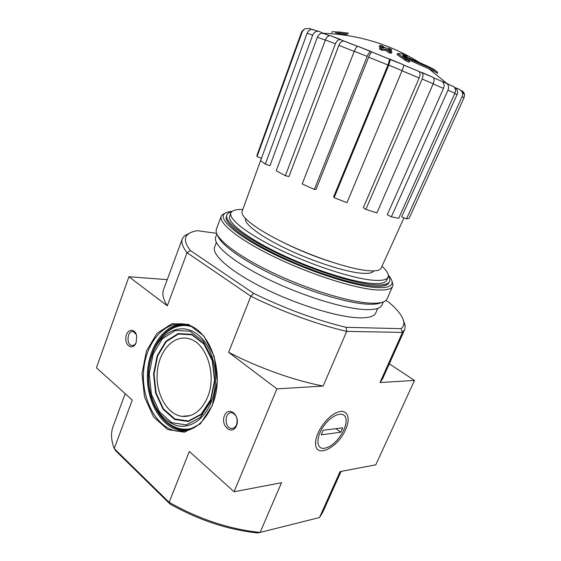 <?xml version="1.0" encoding="UTF-8"?>
<svg xmlns="http://www.w3.org/2000/svg" width="561" height="561" viewBox="0 0 561 561"><rect width="100%" height="100%" fill="white"/><g stroke="black" fill="none" stroke-linecap="round" stroke-linejoin="round"><path stroke-width="0.84" d="M447.194 83.645L428.842 68.779C434.607 71.492 437.433 73.042 437.314 73.414L437.748 72.39C437.868 71.997 434.999 70.42 429.137 67.65L402.91 56.128L409.635 61.184L409.179 62.278L405.358 60.483L397.09 54.557L397.539 53.47L405.813 59.389L405.358 60.483M428.842 68.779L407.02 59.143M435.413 70.567C435.525 70.146 432.377 68.442 425.967 65.441L402.546 55.167L407.391 55.897L406.683 56.92M407.391 55.897L403.689 54.165L397.539 53.47M405.813 59.389L409.635 61.184M338.514 33.351L340.653 34.642M340.134 32.117L332.126 31.682L331.719 32.713M340.162 32.04L341.326 32.208M341.221 33.471L343.725 35.034M343.451 33.646L347.091 35.525M348.171 33.057L336.074 31.935L335.66 32.994L337.897 33.337L347.757 34.102L348.171 33.057L338.318 32.279L337.897 33.337M336.074 31.935L338.318 32.279M391.648 49.712L389.586 48.442L385.779 48.064L381.627 45.651L379.678 45.518L383.836 47.937L379.853 47.825L381.922 49.123L385.898 49.221L389.993 51.942L391.936 52.054L387.84 49.34L391.648 49.712L391.206 50.799L389.86 50.651M379.678 45.518L379.236 46.605L381.41 47.846M379.853 47.825L379.411 48.926L381.473 50.224L385.449 50.315L389.544 53.036L391.487 53.148L391.936 52.054M381.922 49.123L381.473 50.224M385.898 49.221L385.449 50.315M389.993 51.942L389.544 53.036M433.485 77.783L446.907 83.512C448.66 85.174 449.017 87.383 447.966 90.146L391.368 216.819L398.696 218.313L454.887 93.245L447.966 90.146M454.508 87.39L459.326 89.311L461.654 91.17L464.515 94.725L464.038 97.768L462.089 96.667L406.466 218.958L409.116 218.334L464.038 97.768M304.546 28.863L302.274 31.711L301.692 31.711L304.546 28.863L309.377 28.443L311.692 29.396M307.148 33.204C308.108 30.904 309.686 29.628 311.874 29.382L319.525 31.633L324.209 33.632L322.743 33.295C320.289 33.295 318.508 34.586 317.386 37.166L270.009 165.67L265.332 164.142L312.68 35.175L307.148 33.204L260.613 160.614L265.332 164.142M340.394 39.487C338.339 39.48 336.677 40.925 335.422 43.814L325.401 39.943C326.607 37.131 328.22 35.708 330.24 35.652L357.504 46.346M357.799 46.254L389.615 59.249L387.981 65.02L368.633 57.159L316.074 189.33L314.356 189.429L367.182 56.423L354.279 51.254L302.19 183.938L314.356 189.429M389.615 59.256L403.661 64.859C403.829 65.679 403.296 67.615 402.069 70.665L388.78 65.195L334.118 197.696L346.979 202.675L402.069 70.665M403.703 65.076L433.134 77.376C434.326 78.694 434.347 80.819 433.211 83.75L422.138 79.052L365.856 209.379L376.915 212.9L433.211 83.75M454.901 87.986L456.528 89.052C457.678 90.763 457.846 92.621 457.019 94.634L401.669 216.812L406.466 218.958M461.317 90.524C463.134 91.331 464.199 92.733 464.515 94.725M462.089 96.667C462.895 94.697 462.755 92.867 461.654 91.17M442.44 81.794C444.2 83.435 444.557 85.644 443.506 88.414L387.286 214.688L391.368 216.819M452.797 86.092L454.066 86.892C455.616 88.561 455.89 90.679 454.887 93.245M419.095 71.563C420.301 72.832 420.329 74.971 419.179 77.972L363.318 207.64L365.856 209.379M421.732 72.397L433.134 77.383M422.138 79.052C423.296 76.037 423.26 73.891 422.047 72.607M387.981 65.02L333.69 196.701L334.118 197.696M390.365 59.312L403.661 64.866M388.78 65.195L390.421 59.396M370.674 51.381C369.629 51.703 368.465 53.386 367.182 56.423M368.633 57.159C369.909 54.137 371.066 52.468 372.104 52.152M354.279 51.254C355.541 48.246 356.712 46.577 357.792 46.254L370.856 51.395M325.401 39.943L276.208 170.789L285.381 175.719L288.95 176.547L338.879 45.343C340.141 42.461 341.796 41.023 343.83 41.03M285.381 175.719L335.422 43.814M330.24 35.652L340.871 39.586M318.024 31.29C315.57 31.304 313.788 32.601 312.68 35.175M311.874 29.382L313.915 29.719M301.692 31.711L256.987 155.257L257.078 156.568L261.468 158.272M257.078 156.568L302.274 31.711M385.863 300.493L388.829 302.274C398.289 310.254 403.296 317.042 403.864 322.645C404.004 325.036 403.107 327.042 401.178 328.662L346.039 327.322L346.684 331.383L402.461 332.4L379.986 382.546L414.509 380.428L375.793 464.824L340.071 471.612L319.49 517.537L260.115 532.41C229.505 529.268 199.183 519.248 169.142 502.333L189.316 451.437L234.063 491.745L281.51 482.733L260.115 532.41L257.639 532.95C228.124 529.865 198.903 520.208 169.976 503.988L169.142 502.333L114.227 448.569L115.804 450.897L169.976 503.988M190.445 250.578C184.786 243.285 183.882 237.906 187.739 234.449L184.359 235.879L182.304 238.839C180.986 242.338 182.57 246.952 187.058 252.695L250.858 296.222L253.593 293.347L190.445 250.578L187.058 252.695L167.304 305.829L128.925 276.748L167.255 279.637M377.777 308.354L375.786 312.905C374.222 316.467 368.521 318.101 358.675 317.807C337.54 317.119 296.825 304.616 263.796 288.165C230.697 271.72 211.406 254.708 214.618 247.128L216.378 242.485M187.739 234.449C189.814 232.598 193.047 231.342 197.43 230.69L216.623 233.341M346.039 327.322C316.166 320.065 285.353 308.739 253.593 293.347M414.509 380.428L389.306 363.844M212.233 405.617L217.212 381.347L214.155 356.312L203.846 335.969L188.699 324.447L171.996 323.676L157.003 333.276L146.421 351.06L142.003 373.619L144.493 396.936L153.532 416.844L167.662 429.537L184.373 432.208L200.382 423.8L212.233 405.617M136.155 342.547L136.695 336.193C135.334 327.729 126.716 328.711 125.888 337.273C124.78 345.772 132.733 350.59 135.902 343.185L136.155 342.547M236.476 425.708C240.753 415.315 228.474 405.358 224.435 415.729C220.214 425.883 232.254 436.086 236.476 425.708M128.925 276.748L96.443 367.778L132.27 400.049L114.227 448.569C111.085 440.245 110.692 432.917 113.063 426.57L125.194 393.675M234.063 491.745L276.889 388.885L323.143 386.045L346.684 331.383C318.059 324.805 281.454 311.439 250.858 296.222L228.622 352.301L276.889 388.885M345.611 429.53C351.614 416.697 346.375 407.349 335.555 413.155C325.387 417.973 314.497 434.971 315.633 444.256C316.215 458.723 338.36 447.299 345.611 429.53M379.986 382.546L382.511 379.005L404.67 329.58L402.461 332.4L401.178 328.662M403.429 320.261L405.273 326.039L404.67 329.58M228.622 352.301C258.467 367.827 294.553 380.638 323.143 386.045M184.359 235.879L189.716 233.039M182.304 238.839L163.56 289.658C161.94 293.964 163.188 299.357 167.304 305.829M341.067 471.422L322.799 512.158L319.49 517.537M236.546 424.719C238.032 418.618 236.497 414.628 231.938 412.756C224.617 411.262 223.958 427.812 231.314 428.429C233.607 428.604 235.354 427.363 236.546 424.719M136.281 334.531L133.28 331.628C127.494 329.917 125.839 344.489 131.709 345.464C133.518 345.758 134.991 344.798 136.141 342.589M207.598 397.104C217.254 374.51 206.055 341.859 188.335 338.578C173.384 334.819 158.875 351.067 157.262 372.118C155.383 393.121 166.785 414.341 181.883 416.339C192.956 417.251 201.532 410.841 207.598 397.104M212.324 404.979C225.585 374.124 210.48 329.482 186.617 324.644C165.895 319.041 145.888 341.551 143.672 370.505C141.084 399.383 156.785 428.786 177.767 431.22C192.577 432.236 204.099 423.492 212.324 404.979M388.352 275.837C389.776 278.067 390.175 279.932 389.544 281.433C388.226 284.448 382.7 285.549 372.981 284.743C352.105 282.954 311.18 269.743 277.639 253.53C244.014 237.317 224.035 221.413 226.805 215.017C227.408 213.503 228.993 212.451 231.567 211.855M381.978 266.279C387.027 270.893 389.061 274.497 388.079 277.099C386.824 279.974 381.466 280.991 372.013 280.135C351.81 278.249 312.365 265.43 280.023 249.841C247.604 234.246 228.25 219.014 230.88 212.949C232.002 210.403 235.978 209.246 242.808 209.484M388.079 277.099L386.746 280.156C385.463 283.088 380.092 284.147 370.625 283.34C350.401 281.566 310.976 268.81 278.684 253.2C246.307 237.584 227.023 222.24 229.694 216.062L230.88 212.949M403.976 217.843L381.136 268.137C380.021 270.633 375.183 271.433 366.635 270.535C348.626 268.593 313.992 257.183 285.591 243.544C257.12 229.905 239.884 216.63 242.114 211.399L261.426 158.258M388.31 275.121C390.87 278.011 392.139 280.472 392.118 282.499C391.992 286.657 386.22 288.305 374.79 287.435C352.539 285.64 307.912 271.047 272.646 253.558C237.282 236.069 218.46 219.639 224.218 213.979C225.627 212.514 228.25 211.644 232.1 211.378M389.215 282.015L388.177 283.838C385.982 285.991 380.73 286.72 372.427 286.026C352.231 284.322 313.41 272.029 280.465 256.482C247.464 240.935 226.006 225.017 226.097 217.696L226.63 215.662M391.908 280.935L393.016 284.658L392.693 286.166C391.29 289.371 385.526 290.591 375.407 289.827C353.5 288.13 310.254 274.273 274.799 257.106C239.267 239.94 218.278 223.04 221.244 216.202L222.065 214.898L225.459 213.012M392.693 286.166L387.153 298.789L385.926 300.43C383.394 302.695 377.967 303.592 369.643 303.115C348.528 301.909 308.087 289.518 273.607 273.172C239.07 256.826 216.427 239.568 216.097 231.125L216.371 229.091L221.244 216.202M381.55 302.477C378.654 303.978 373.822 304.532 367.048 304.146C347.063 303.017 309.651 291.797 276.776 276.58C243.867 261.37 220.599 244.687 217.787 235.648M383.366 301.916L382.034 304.953C380.512 308.445 374.734 309.974 364.713 309.546C343.101 308.557 301.075 295.493 266.868 278.607C232.577 261.721 212.535 244.526 215.712 237.079L216.883 233.972M324.609 448.288C315.983 449.866 315.605 436.816 324.328 425.238C332.883 413.541 345.134 410.484 345.997 419.34C347.371 427.573 337.413 443.106 328.185 447.145L324.609 448.288M321.215 434.817L323.199 430.266L342.68 427.819L340.723 432.243L321.215 434.817M335.969 428.66L340.723 432.243M357.581 46.311L344.531 41.219M389.516 59.157L372.364 52.194M418.611 71.282L403.696 65.013M354.229 51.388L338.879 45.343M419.179 77.972L402.013 70.798M443.506 88.414L433.141 83.912M457.019 94.634L454.768 93.526M331.242 261.903C314.342 256.517 297.968 249.834 282.12 241.861M210.634 399.6L214.583 380.309L212.163 360.393L203.966 344.131L191.841 334.805L178.384 334.04L166.238 341.649L157.62 355.926L154.037 374.131L156.084 392.938L163.468 408.92L174.934 418.997L188.398 420.981L201.203 414.144L210.634 399.6M210.803 399.881L214.8 380.351L212.353 360.197L204.05 343.746L191.792 334.321L178.174 333.55L165.895 341.249L157.185 355.695L153.553 374.103L155.628 393.128L163.09 409.292L174.681 419.488L188.3 421.5L201.259 414.586L210.803 399.881M210.529 401.711L214.835 380.695L212.198 359.012L203.271 341.333L190.116 331.235L175.53 330.464L162.395 338.76L153.097 354.257L149.219 373.977L151.421 394.362L159.38 411.704L171.771 422.685L186.357 424.901L200.263 417.51L210.529 401.711M211.174 402.244C220.739 378.745 213.573 345.758 196.953 333.942C180.474 321.755 159.759 332.371 152.087 355.008C148.56 365.442 147.655 376.382 149.359 387.819C153.167 407.84 162.178 420.385 176.385 425.469C189.674 429.081 204.204 419.803 211.174 402.244M192.619 327.028C176.596 321.102 159.443 333.157 152.585 353.598L152.389 354.159M153.658 402.945C161.442 423.204 179.541 434.347 195.466 426.921M189.485 325.59C171.729 321.537 154.254 338.781 149.948 362.764M150.685 394.201C156.098 417.973 174.653 434.27 192.381 428.653M186.764 324.686C165.579 322.533 147.466 349.061 148.342 378.535C148.777 408.015 168.356 433.744 189.688 429.796M182.458 323.879C163.139 324.896 147.501 348.998 147.347 376.017C146.947 403.022 162.22 428.534 181.708 430.813L185.382 430.974M373.682 270.9C372.434 273.144 367.904 273.88 360.106 273.095C343.451 271.37 311.93 261.061 285.963 248.586C259.946 236.111 243.846 223.734 245.508 218.594M325.331 40.126L317.386 37.166M419.312 62.411C402.574 51.984 384.664 44.284 365.569 39.333C351.768 35.785 337.764 33.793 323.557 33.351M315.696 441.262L315.633 444.256M233.25 428.218L231.314 428.429M133.034 345.464L131.709 345.464M136.05 342.827L135.902 343.185M190.179 415.61L181.883 416.339M185.432 430.967L177.767 431.22M403.864 322.645L405.273 326.039M322.75 33.288L329.573 35.687M454.066 86.892L446.907 83.512M429.137 67.65L425.967 65.441M224.218 213.979L222.065 214.898M392.118 282.499L393.016 284.658"/></g></svg>

